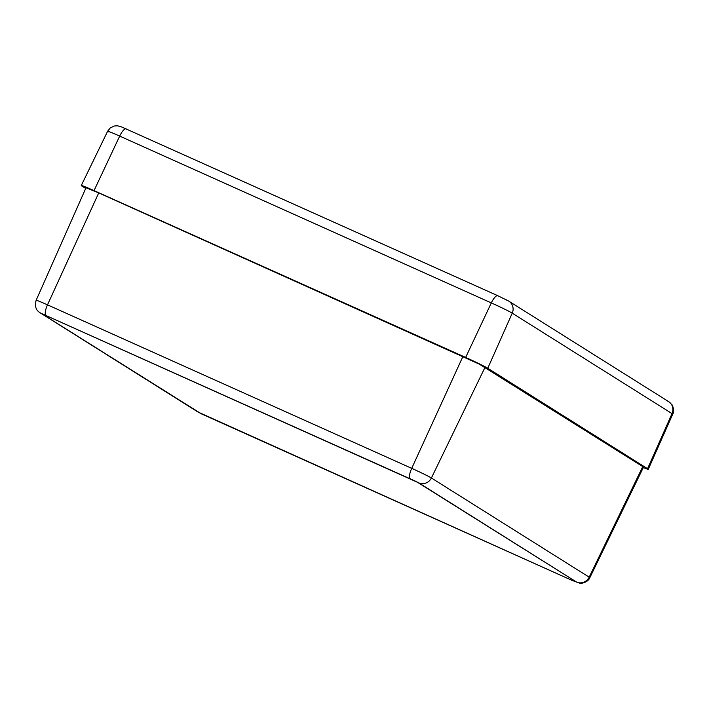<?xml version="1.0" encoding="UTF-8"?>
<svg xmlns="http://www.w3.org/2000/svg" width="709" height="709" viewBox="0 0 709 709"><rect width="100%" height="100%" fill="white"/><g stroke="black" fill="none" stroke-linecap="round" stroke-linejoin="round"><path stroke-width="1.06" d="M86.073 187.779L98.737 192.91L479.399 364.187L643.471 467.045M40.076 312.766A9.811 9.35 -57.8 0 0 41.255 313.405L418.806 482.891L576.585 582.071L571.888 580.316L201.25 413.781L41.255 313.405L416.591 481.703L576.585 582.071L571.888 580.316A9.811 2.951 -65.8 0 0 571.995 580.37L579.643 583.144C580.148 583.844 587.885 582.78 589.826 577.702L643.568 467.009A19.622 0.789 -155.1 0 0 642.85 466.416L485.071 367.235A19.622 0.789 -155.1 0 0 462.959 356.405L98.737 192.91A19.622 0.789 -155.1 0 0 85.984 187.814L36.132 300.306A17.468 0.7 24.9 0 1 47.494 304.843L98.737 192.91L47.494 304.843L411.716 468.348A17.468 0.7 24.9 0 1 431.4 477.99L589.179 577.17A17.468 0.7 24.9 0 1 589.826 577.702A17.468 0.7 24.9 0 1 589.817 577.711A17.468 0.7 -155.1 0 0 589.179 577.17L642.85 466.416L589.179 577.17L431.4 477.99L485.071 367.235L431.4 477.99A17.468 0.7 -155.1 0 0 411.716 468.348L462.959 356.405L411.716 468.348L47.494 304.843A17.468 0.7 -155.1 0 0 36.132 300.297C33.713 309.567 39.039 311.916 40.165 312.82A9.811 9.35 122.2 0 1 40.112 312.793M45.952 315.168A9.811 2.951 -65.8 0 1 47.494 304.843A9.811 2.951 114.2 0 0 45.952 315.168M410.174 478.664A9.811 2.951 -65.8 0 1 411.716 468.348A9.811 2.951 114.2 0 0 410.174 478.664M571.888 580.316L199.034 412.585L41.255 313.405A9.811 9.35 122.2 0 1 40.165 312.82L197.935 412A9.811 9.35 -57.8 0 0 199.034 412.585A9.811 9.35 122.2 0 1 197.855 411.947M418.806 482.891A9.811 9.35 -57.8 0 0 431.4 477.99A9.811 9.35 122.2 0 1 418.806 482.891M576.585 582.071A9.811 9.35 -57.8 0 0 589.179 577.17A9.811 9.35 122.2 0 1 576.585 582.071M197.935 412L571.995 580.37A9.811 2.951 114.2 0 0 572.11 580.414M505.216 299.233L507.75 300.598A9.811 9.35 122.2 0 1 508.849 301.183A9.811 9.35 122.2 0 1 512.235 313.165L672.026 413.604A18.567 0.744 24.9 0 1 672.699 414.18A18.567 0.744 -155.1 0 0 672.026 413.604L647.556 468.711L482.085 365.215L94.031 190.615L82.076 185.652L85.7 188.443L81.996 186.112A19.622 0.789 24.9 0 1 81.278 185.519A19.622 0.789 24.9 0 1 94.031 190.615L465.653 357.433A19.622 0.789 24.9 0 1 487.765 368.263L512.235 313.165A18.567 0.744 -155.1 0 0 491.31 302.911L465.653 357.433L491.31 302.911L119.688 136.093A18.567 0.744 -155.1 0 0 107.617 131.271A18.567 0.744 24.9 0 1 119.688 136.093L94.031 190.615L119.688 136.093L491.31 302.911A18.567 0.744 24.9 0 1 512.235 313.165L487.765 368.263L647.556 468.711L672.026 413.604L512.235 313.165A9.811 9.35 -57.8 0 0 508.929 301.236M647.556 468.711A19.622 0.789 24.9 0 1 648.274 469.305A19.622 0.789 24.9 0 1 643.293 467.586L647.477 469.172L648.203 469.181L647.556 468.711M122.409 127.283L121.531 126.938M667.541 401.037A9.811 9.35 122.2 0 1 668.72 401.675A9.811 9.35 122.2 0 1 672.026 413.604A9.811 9.35 -57.8 0 0 668.64 401.622L508.849 301.183L497.771 295.706A9.811 2.951 114.2 0 0 491.31 302.911A9.811 2.951 -65.8 0 1 497.771 295.706A9.811 2.951 -65.8 0 1 497.886 295.759M126.264 128.941A9.811 2.951 114.2 0 0 126.158 128.887A9.811 2.951 114.2 0 0 119.688 136.093A9.811 2.951 -65.8 0 1 126.14 128.878M108.3 131.839A18.567 0.744 24.9 0 1 107.626 131.262L81.278 185.519M648.274 469.305L672.708 414.171C674.746 411.3 672.469 404.662 671.884 404.706L668.64 401.622M107.617 131.271L110.179 128.01L114.22 125.998L117.65 125.803L121.629 126.946L497.771 295.706"/></g></svg>
